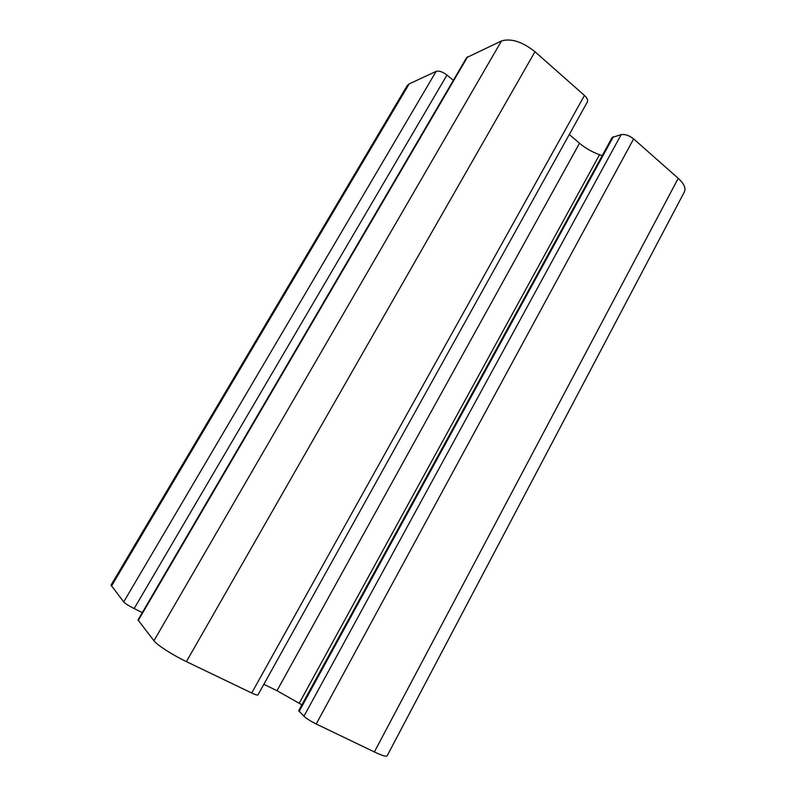 <?xml version="1.0" encoding="UTF-8"?>
<svg xmlns="http://www.w3.org/2000/svg" width="796" height="796" viewBox="0 0 796 796"><rect width="100%" height="100%" fill="white"/><g stroke="black" fill="none" stroke-linecap="round" stroke-linejoin="round"><path stroke-width="1.19" d="M621.149 134.633C625.129 134.056 629.288 135.479 633.626 138.902L678.222 178.314C684.003 183.637 686.062 188.154 684.401 191.856L387.125 755.842C386.259 756.857 382.01 755.563 374.369 751.951L316.211 724.002C310.778 721.275 306.699 718.688 303.953 716.231L298.679 710.689L612.134 137.489L621.149 134.633L303.953 716.231M142.295 612.582L134.156 608.572C128.843 605.856 125.35 603.647 123.698 601.945L111.052 585.09L407.194 85.62L409.164 83.918L436.148 71.361C439.024 70.546 442.626 71.779 446.954 75.063L453.332 80.366M251.705 693.008L186.403 661.625C172.742 655.128 157.001 644.979 153.936 640.75L137.987 619.945L466.635 57.601L501.48 40.954C511.062 38.099 522.226 41.691 534.982 51.72L584.453 95.44C587.189 97.998 588.154 100.187 587.339 101.997L257.964 694.898C257.476 695.376 255.397 694.739 251.705 693.008L584.453 95.44M569.279 134.514L579.508 143.27C585.349 148.185 592.015 151.996 599.527 154.703L602.204 155.648M301.893 704.808L276.988 690.709L263.844 684.311M316.211 724.002L633.626 138.902M276.988 690.709L579.508 143.27M299.266 703.147L599.527 154.703M299.137 711.465L613.398 136.623M186.403 661.625L534.982 51.72M374.369 751.941L678.232 178.304M138.206 620.552L467.68 56.685M123.698 601.945L436.148 71.361M134.156 608.572L446.954 75.063M111.44 586.204L409.164 83.918M153.936 640.75L501.48 40.954"/></g></svg>

